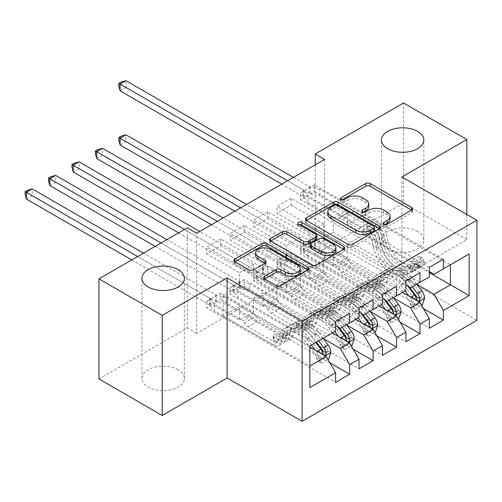 <?xml version="1.0" encoding="UTF-8"?>
<svg xmlns="http://www.w3.org/2000/svg" width="502" height="502" viewBox="0 0 502 502"><rect width="100%" height="100%" fill="white"/><g stroke="black" fill="none" stroke-linecap="round" stroke-linejoin="round"><path stroke-width="0.38" stroke-dasharray="2.51 1.88" d="M384.852 224.557L383.942 225.078A2.278 1.311 0 0 0 383.277 226.007A2.278 1.311 0 0 0 383.942 226.942A2.278 1.311 0 0 0 387.161 226.942L411.602 212.829A3.25 1.876 0 0 0 412.556 211.505A3.25 1.876 0 0 0 411.602 210.175L411.558 210.15M342.075 199.859L341.165 200.38A2.278 1.311 0 0 0 340.5 201.308A2.278 1.311 0 0 0 341.165 202.243A2.278 1.311 0 0 0 344.385 202.243L347.547 200.417L347.547 197.706M363.467 212.208L362.557 212.729A2.278 1.311 0 0 0 361.886 213.657A2.278 1.311 0 0 0 362.557 214.592A2.278 1.311 0 0 0 365.776 214.592L368.939 212.766L368.939 210.056M178.154 369.754A21.209 12.243 0 0 0 155.043 367.1A21.209 12.243 0 0 0 141.947 378.414A21.209 12.243 0 0 0 148.159 387.073A21.209 12.243 0 0 0 171.27 389.728A21.209 12.243 0 0 0 184.366 378.414A21.209 12.243 0 0 0 178.154 369.754M417.62 231.497A21.209 12.243 0 0 0 394.509 228.843A21.209 12.243 0 0 0 381.413 240.157A21.209 12.243 0 0 0 387.626 248.816A21.209 12.243 0 0 0 410.736 251.471A21.209 12.243 0 0 0 423.832 240.157A21.209 12.243 0 0 0 417.62 231.497M373.099 299.813L244.229 225.411L244.229 232.175L230.167 240.295L262.973 259.233L262.973 272.893L253.598 278.309L335.612 325.654M244.229 225.411L230.167 233.53L230.167 240.295M346.738 325.045L277.035 284.797L277.035 298.464L244.229 279.526L244.229 286.291L230.167 294.404L359.043 368.807M244.229 279.526L230.167 287.64L230.167 294.404M419.961 272.762L291.091 198.353L291.091 205.117L277.035 213.237L309.834 232.175L309.834 245.842L300.466 251.251L382.474 298.596M291.091 198.353L277.035 206.473L277.035 213.237M393.599 297.987L323.897 257.746L323.897 271.406L291.091 252.468L291.091 259.233L277.035 267.346L405.905 341.749M291.091 252.468L277.035 260.582L277.035 267.346M324.599 159.398L324.599 259.503L196.665 333.366L196.665 233.254M417.03 284.458L347.328 244.217L347.328 257.877L314.522 238.939L314.522 245.704L300.466 253.824L429.335 328.226M314.522 238.939L300.466 247.059L300.466 253.824M443.391 259.233L314.522 184.83L314.522 191.595L300.466 199.708L333.265 218.646L333.265 232.313L323.897 237.722L405.905 285.067M314.522 184.83L300.466 192.944L300.466 199.708M370.169 311.516L300.466 271.275L300.466 284.935L267.66 265.997L267.66 272.762L253.598 280.875L382.474 355.278M267.66 265.997L253.598 274.111L253.598 280.875M396.53 286.284L267.66 211.882L267.66 218.646L253.598 226.766L286.404 245.704L286.404 259.365L277.035 264.78L359.043 312.125M267.66 211.882L253.598 220.001L253.598 226.766M323.307 338.574L253.598 298.326L253.598 311.993L220.798 293.049L220.798 299.813L206.736 307.933L335.612 382.336M220.798 293.049L206.736 301.169L206.736 307.933M349.668 313.342L220.798 238.939L220.798 245.704L206.736 253.817L239.542 272.762L239.542 286.422L223.139 295.891L309.834 345.947L309.834 365.964L223.139 315.915L239.542 306.446L239.542 320.107L206.736 301.169M220.798 238.939L206.736 247.053L206.736 253.817M262.973 272.893L349.668 322.949L340.293 328.358M359.043 317.534L349.668 322.949M309.834 347.026L239.542 306.446M309.834 387.613L309.834 365.964M286.404 259.365L373.099 309.42L363.73 314.829M382.474 304.011L373.099 309.42M253.598 298.326L262.973 292.917L262.973 306.578L230.167 287.64M332.33 332.958L262.973 292.917M309.834 245.842L396.53 295.891L387.161 301.3M405.905 290.482L396.53 295.891M277.035 284.797L286.404 279.388L286.404 293.049L253.598 274.111M355.761 319.429L286.404 279.388M333.265 232.313L419.961 282.362L410.592 287.778M429.335 276.953L419.961 282.362M300.466 271.275L309.834 265.859L309.834 279.526L277.035 260.582M379.192 305.9L309.834 265.859M347.328 244.217L363.73 234.748L363.73 214.724L347.328 224.193L429.335 271.544M363.73 214.724L450.419 264.78L434.023 274.249M323.897 257.746L333.265 252.33L333.265 265.997L300.466 247.059M402.623 292.377L333.265 252.33M98.957 378.954L187.29 327.957L187.29 227.845M401.92 176.98L401.92 277.091L466.822 239.617L466.822 214.454M466.822 239.617L403.558 203.09L403.558 102.985M196.665 333.366L187.29 327.957M324.599 259.503L315.225 254.094L403.558 203.09M401.92 277.091L476.9 320.376M315.225 164.807L315.225 254.094M223.139 295.891L223.139 315.915M239.542 286.422L326.237 336.478L309.834 345.947M363.73 234.748L429.335 272.624M253.598 311.993L239.542 320.107M277.035 298.464L262.973 306.578M300.466 284.935L286.404 293.049M323.897 271.406L309.834 279.526M347.328 257.877L333.265 265.997M314.522 191.595L347.328 210.533L347.328 224.193M347.328 210.533L333.265 218.646M291.091 205.117L323.897 224.061L323.897 237.722M323.897 224.061L309.834 232.175M267.66 218.646L300.466 237.584L300.466 251.251M300.466 237.584L286.404 245.704M244.229 232.175L277.035 251.113L277.035 264.78M277.035 251.113L262.973 259.233M220.798 245.704L253.598 264.642L253.598 278.309M253.598 264.642L239.542 272.762M335.612 331.063L326.237 336.478M314.522 245.704L423.594 308.674M429.335 267.346L300.466 192.944M291.091 259.233L400.163 322.202M405.905 280.875L277.035 206.473M267.66 272.762L376.732 335.731M382.474 294.404L253.598 220.001M244.229 286.291L353.301 349.26M359.043 307.933L230.167 233.53M220.798 299.813L329.87 362.789M335.612 321.462L206.736 247.053M390.154 219.004A10.41 6.011 0 0 0 387.105 214.756L387.105 212.051M368.939 212.766A10.41 6.011 0 0 1 383.653 212.766L387.105 214.756M368.763 206.655A10.41 6.011 0 0 0 365.72 202.406L365.72 199.702M347.547 200.417A10.41 6.011 0 0 1 362.268 200.417L365.72 202.406M306.421 220.441L306.377 220.466A3.25 1.876 0 0 0 305.429 221.796A3.25 1.876 0 0 0 306.377 223.12L347.779 247.022A3.25 1.876 0 0 0 352.379 247.022L379.518 231.353A3.25 1.876 0 0 0 380.472 230.023A3.25 1.876 0 0 0 379.518 228.699L379.474 228.674M374.436 230.023A2.278 1.311 0 0 0 373.764 229.094L373.764 226.389M327.825 214.291A10.41 6.011 0 0 1 330.874 210.043L334.207 208.117A2.278 1.311 0 0 1 337.426 208.117L373.764 229.094M343.707 249.318L343.751 249.343A3.25 1.876 0 0 1 344.705 250.674A3.25 1.876 0 0 1 343.751 252.004L316.611 267.673L316.611 264.962M270.66 241.085L270.616 241.111A3.25 1.876 0 0 0 269.662 242.441A3.25 1.876 0 0 0 270.616 243.771L312.012 267.673A3.25 1.876 0 0 0 316.611 267.673M316.875 238.325A3.25 1.876 0 0 0 315.921 236.994L298.445 226.904L298.445 224.199M299.355 224.727A2.278 1.311 0 0 0 297.78 225.975A2.278 1.311 0 0 0 298.445 226.904M335.894 250.605A8.703 5.026 0 0 0 333.347 247.053L333.347 244.348M310.487 247.285A3.25 1.876 0 0 1 311.441 245.961L319.147 241.512A3.25 1.876 0 0 1 323.746 241.512L333.347 247.053M264.679 278.93L264.636 278.955A3.25 1.876 0 0 0 263.682 280.285A3.25 1.876 0 0 0 264.636 281.616L276.251 288.317A3.25 1.876 0 0 0 280.85 288.317L307.99 272.649A3.25 1.876 0 0 0 308.943 271.325A3.25 1.876 0 0 0 307.99 269.994L307.946 269.969M300.246 271.325A8.703 5.026 0 0 0 297.699 267.773L297.699 265.062M255.587 255.587A8.703 5.026 0 0 1 260.958 250.944A8.703 5.026 0 0 1 270.44 252.035L297.699 267.773M234.892 261.737L234.854 261.762A3.25 1.876 0 0 0 233.901 263.092A3.25 1.876 0 0 0 234.854 264.416L248.879 272.517A3.25 1.876 0 0 0 253.479 272.517L265.094 265.809A3.25 1.876 0 0 0 266.047 264.485A3.25 1.876 0 0 0 265.094 263.155L265.05 263.13M424.598 298.301L421.554 296.538A4.474 2.585 -120 0 0 420.13 292.798L410.554 280.016A21.04 12.148 -120 0 0 391.874 271.45A21.04 12.148 -120 0 0 388.059 276.784L383.61 279.357L382.279 284.094A12.092 6.984 60 0 1 380.089 287.157A12.092 6.984 60 0 1 374.04 286.56L370.244 284.364A1.989 1.148 0 0 0 367.433 284.364A1.989 1.148 0 0 0 366.849 285.18A1.989 1.148 0 0 0 367.433 285.989L371.229 288.186A12.092 6.984 -120 0 0 377.278 288.782A12.092 6.984 -120 0 0 379.468 285.713L380.798 280.976L376.343 283.548L375.013 288.286A12.092 6.984 60 0 1 372.823 291.355A12.092 6.984 60 0 1 366.774 290.752L308.146 256.905L308.146 250.14L336.735 266.644L348.451 259.879L349.768 262.169A7.197 4.154 -120 0 0 353.37 265.966L378.489 280.474A7.787 4.493 60 0 0 382.386 280.856A7.787 4.493 60 0 0 383.798 278.886L385.128 274.148A25.351 14.633 -120 0 1 389.715 267.717L385.266 270.289A25.351 14.633 -120 0 0 380.673 276.715L385.128 274.148M405.108 290.94L400.508 284.803A25.351 14.633 -120 0 0 378 274.481A25.351 14.633 -120 0 0 373.413 280.907L377.862 278.34L376.531 283.078A7.787 4.493 60 0 1 375.119 285.054A7.787 4.493 60 0 1 371.229 284.665L367.433 282.475A1.989 1.148 180 0 1 366.849 281.66A1.989 1.148 180 0 1 367.433 280.85A1.989 1.148 180 0 1 370.244 280.85L374.04 283.04A7.787 4.493 -120 0 0 377.931 283.429A7.787 4.493 -120 0 0 379.343 281.453L380.673 276.715M388.059 276.784L386.728 281.522A12.092 6.984 60 0 1 384.538 284.59A12.092 6.984 60 0 1 378.489 283.988L319.862 250.14L310.249 247.775A3.313 1.914 180 0 1 309.201 247.367L125.971 141.583L125.971 134.818M348.451 259.879L319.862 243.376L319.862 250.14M416.823 284.176L412.224 278.039A25.351 14.633 -120 0 0 389.715 267.717M409.839 303.302L412.882 305.065L415.229 309.125L412.186 307.362L409.839 303.302A4.474 2.585 -120 0 0 408.415 299.562L403.338 292.785M412.882 305.065A8.779 5.07 -120 0 0 410.084 297.586L408.892 295.992M373.413 280.907L372.082 285.651A7.787 4.493 60 0 1 370.671 287.621A7.787 4.493 60 0 1 366.774 287.238L341.655 272.73A7.197 4.154 60 0 1 338.053 268.934L336.735 266.644M402.905 292.214L398.839 286.78A21.04 12.148 -120 0 0 380.158 278.215A21.04 12.148 -120 0 0 376.343 283.548M415.229 309.125L421.699 305.392M412.186 307.362L419.214 303.308L422.257 305.065M421.554 296.538L419.214 303.308M412.368 286.749L407.775 280.612A25.351 14.633 -120 0 0 385.266 270.289M383.61 279.357A21.04 12.148 60 0 1 387.418 274.017A21.04 12.148 60 0 1 406.099 282.588L409.525 287.163M234.854 211.21L303.346 250.749A3.313 1.914 180 0 1 304.049 251.351L308.146 256.905M120.116 144.965L125.971 141.583L121.17 138.809L118.823 140.158M377.862 278.34A25.351 14.633 60 0 1 382.455 271.915A25.351 14.633 60 0 1 404.963 282.237L407.982 286.272M416.491 296.726L414.577 299.543L413.679 298.351A4.474 2.585 -120 0 0 412.864 296.989L403.288 284.214A21.04 12.148 -120 0 0 384.607 275.642A21.04 12.148 -120 0 0 380.798 280.976M417.225 300.805L418.31 301.432M319.862 243.376L310.249 241.01A3.313 1.914 180 0 1 309.201 240.602L246.57 204.446M240.715 207.828L303.346 243.985A3.313 1.914 180 0 1 304.049 244.587L308.146 250.14M121.17 136.098L121.17 138.809M422.257 257.984L419.214 256.227L421.554 260.287L424.598 262.044L422.257 257.984L415.229 262.044L412.882 268.808L409.839 267.051A4.474 2.585 60 0 1 408.91 268.965A4.474 2.585 60 0 1 408.415 269.147L398.839 270.873A21.04 12.148 60 0 1 376.343 248.132L380.798 245.56L379.468 239.285A12.092 6.984 -120 0 0 371.229 227.306L367.433 225.116A1.989 1.148 180 0 1 366.849 224.3A1.989 1.148 180 0 1 367.433 223.49A1.989 1.148 180 0 1 370.244 223.49L374.04 225.687A12.092 6.984 60 0 1 382.279 237.666L383.61 243.934L388.059 241.368L386.728 235.093A12.092 6.984 -120 0 0 378.489 223.114L319.862 189.267L319.862 196.031L348.451 212.534L338.053 218.533A7.197 4.154 60 0 1 341.655 218.891L366.774 233.392A7.787 4.493 -120 0 1 372.082 241.111L373.413 247.379A25.351 14.633 60 0 0 400.508 274.776L410.084 273.05A8.779 5.07 60 0 0 411.069 272.693L415.518 270.126A8.779 5.07 60 0 1 414.533 270.478L404.963 272.203A25.351 14.633 60 0 1 377.862 244.813L373.413 247.379M424.598 262.044A8.779 5.07 60 0 1 422.784 265.928A8.779 5.07 60 0 1 421.799 266.286L412.224 268.012A25.351 14.633 60 0 1 385.128 240.615L380.673 243.188L379.343 236.913A7.787 4.493 -120 0 0 374.04 229.201L370.244 227.011A1.989 1.148 -0 0 0 367.433 227.011A1.989 1.148 -0 0 0 366.849 227.82A1.989 1.148 -0 0 0 367.433 228.63L371.229 230.826A7.787 4.493 60 0 1 376.531 238.538L377.862 244.813M412.882 268.808A8.779 5.07 60 0 1 411.069 272.693M376.343 248.132L375.013 241.857A12.092 6.984 -120 0 0 366.774 229.878L308.146 196.031L304.049 190.478A3.313 1.914 -0 0 0 303.346 189.875L287.577 180.77M336.735 219.299L308.146 202.795L308.146 196.031M421.554 260.287A4.474 2.585 60 0 1 420.632 262.201A4.474 2.585 60 0 1 420.13 262.383L410.554 264.108A21.04 12.148 60 0 1 388.059 241.368M385.128 240.615L383.798 234.346A7.787 4.493 -120 0 0 378.489 226.628L353.37 212.126A7.197 4.154 -120 0 0 349.768 211.769L348.451 212.534M419.214 256.227L412.186 260.287L415.229 262.044M409.839 267.051L412.186 260.287M380.798 245.56A21.04 12.148 -120 0 0 403.288 268.3L412.864 266.575A4.474 2.585 -120 0 0 413.366 266.393A4.474 2.585 -120 0 0 413.679 266.154C415.43 264.033 416.365 263.494 416.491 264.529A4.474 2.585 60 0 1 416.177 264.767A4.474 2.585 60 0 1 415.675 264.949L406.099 266.675A21.04 12.148 60 0 1 383.61 243.934M293.432 177.388L309.201 186.493A3.313 1.914 -0 0 0 310.249 186.901L319.862 189.267M380.673 243.188A25.351 14.633 -120 0 0 407.775 270.584L417.344 268.859A8.779 5.07 -120 0 0 418.329 268.501A8.779 5.07 -120 0 0 419.86 266.48L419.672 265.696L418.58 265.916L417.049 268.099A8.779 5.07 60 0 1 415.518 270.126M419.678 265.696L416.566 263.901L416.491 264.529L419.86 266.48M349.768 211.769L338.053 218.533L349.768 211.769M308.146 202.795L304.049 197.242A3.313 1.914 -0 0 0 303.346 196.64L281.716 184.152M120.116 90.849L125.971 87.467L309.201 193.257A3.313 1.914 -0 0 0 310.249 193.665L319.862 196.031M121.17 81.989L121.17 84.694L118.823 86.049M121.17 84.694L125.971 87.467L125.971 80.703M401.167 311.83L398.124 310.067A4.474 2.585 -120 0 0 396.699 306.327L387.124 293.544A21.04 12.148 -120 0 0 368.443 284.979A21.04 12.148 -120 0 0 364.628 290.313L360.179 292.879L358.848 297.623A12.092 6.984 60 0 1 356.658 300.685A12.092 6.984 60 0 1 350.609 300.089L346.813 297.893A1.989 1.148 0 0 0 343.995 297.893A1.989 1.148 0 0 0 343.418 298.709A1.989 1.148 0 0 0 343.995 299.518L347.798 301.708A12.092 6.984 -120 0 0 353.847 302.311A12.092 6.984 -120 0 0 356.037 299.242L357.368 294.505L352.912 297.077L351.582 301.815A12.092 6.984 60 0 1 349.392 304.883A12.092 6.984 60 0 1 343.343 304.281L284.716 270.434L284.716 263.669L313.304 280.172L325.02 273.408L326.338 275.698A7.197 4.154 -120 0 0 329.939 279.495L355.058 294.003A7.787 4.493 60 0 0 358.955 294.385A7.787 4.493 60 0 0 360.367 292.409L361.691 287.671A25.351 14.633 -120 0 1 366.284 281.245L361.835 283.818A25.351 14.633 -120 0 0 357.242 290.244L361.691 287.671M381.677 304.469L377.077 298.332A25.351 14.633 -120 0 0 354.569 288.01A25.351 14.633 -120 0 0 349.976 294.436L354.431 291.869L353.101 296.607A7.787 4.493 60 0 1 351.689 298.577A7.787 4.493 60 0 1 347.798 298.194L343.995 295.998A1.989 1.148 180 0 1 343.418 295.189A1.989 1.148 180 0 1 343.995 294.379A1.989 1.148 180 0 1 346.813 294.379L350.609 296.569A7.787 4.493 -120 0 0 354.5 296.958A7.787 4.493 -120 0 0 355.912 294.981L357.242 290.244M364.628 290.313L363.297 295.05A12.092 6.984 60 0 1 361.107 298.119A12.092 6.984 60 0 1 355.058 297.517L296.431 263.669L286.818 261.304A3.313 1.914 180 0 1 285.77 260.896L102.54 155.105L102.54 148.341M325.02 273.408L296.431 256.905L296.431 263.669M393.392 297.705L388.793 291.568A25.351 14.633 -120 0 0 366.284 281.245M386.408 316.831L389.452 318.594L391.798 322.648L388.749 320.891L386.408 316.831A4.474 2.585 -120 0 0 384.984 313.091L379.907 306.314M389.452 318.594A8.779 5.07 -120 0 0 386.653 311.114L385.461 309.521M349.976 294.436L348.652 299.173A7.787 4.493 60 0 1 347.24 301.15A7.787 4.493 60 0 1 343.343 300.767L318.224 286.259A7.197 4.154 60 0 1 314.622 282.463L313.304 280.172M379.474 305.737L375.408 300.309A21.04 12.148 -120 0 0 356.727 291.737A21.04 12.148 -120 0 0 352.912 297.077M391.798 322.648L398.268 318.914M388.749 320.891L395.783 316.831L398.826 318.594M398.124 310.067L395.783 316.831M388.937 300.278L384.344 294.141A25.351 14.633 -120 0 0 361.835 283.818M360.179 292.879A21.04 12.148 60 0 1 363.988 287.546A21.04 12.148 60 0 1 382.668 296.117L386.094 300.692M211.424 224.733L279.915 264.278A3.313 1.914 180 0 1 280.618 264.88L284.716 270.434M96.685 158.488L102.54 155.105L97.739 152.332L95.393 153.687M354.431 291.869A25.351 14.633 60 0 1 359.024 285.437A25.351 14.633 60 0 1 381.533 295.766L384.551 299.801M393.06 310.255L391.146 313.072L390.249 311.88A4.474 2.585 -120 0 0 389.433 310.518L379.857 297.742A21.04 12.148 -120 0 0 361.176 289.171A21.04 12.148 -120 0 0 357.368 294.505M393.794 314.334L394.873 314.961M296.431 256.905L286.818 254.539A3.313 1.914 180 0 1 285.77 254.131L223.139 217.968M217.284 221.351L279.915 257.513A3.313 1.914 180 0 1 280.618 258.116L284.716 263.669M97.739 149.627L97.739 152.332M377.736 325.352L374.693 323.595A4.474 2.585 -120 0 0 373.262 319.856L363.693 307.073A21.04 12.148 -120 0 0 345.006 298.502A21.04 12.148 -120 0 0 341.197 303.842L336.748 306.408L335.418 311.146A12.092 6.984 60 0 1 333.228 314.214A12.092 6.984 60 0 1 327.178 313.618L323.376 311.422A1.989 1.148 0 0 0 320.565 311.422A1.989 1.148 0 0 0 319.987 312.231A1.989 1.148 0 0 0 320.565 313.047L324.367 315.237A12.092 6.984 -120 0 0 330.416 315.84A12.092 6.984 -120 0 0 332.606 312.771L333.93 308.033L329.481 310.606L328.151 315.344A12.092 6.984 60 0 1 325.961 318.406A12.092 6.984 60 0 1 319.912 317.81L261.285 283.963L261.285 277.198L289.874 293.701L301.589 286.937L302.907 289.227A7.197 4.154 -120 0 0 306.509 293.024L331.627 307.525A7.787 4.493 60 0 0 335.524 307.914A7.787 4.493 60 0 0 336.936 305.938L338.26 301.2A25.351 14.633 -120 0 1 342.853 294.774L338.404 297.341A25.351 14.633 -120 0 0 333.811 303.773L338.26 301.2M358.24 317.998L353.646 311.861A25.351 14.633 -120 0 0 331.138 301.539A25.351 14.633 -120 0 0 326.545 307.964L331 305.392L329.67 310.136A7.787 4.493 60 0 1 328.258 312.106A7.787 4.493 60 0 1 324.367 311.723L320.565 309.527A1.989 1.148 180 0 1 319.987 308.717A1.989 1.148 180 0 1 320.565 307.908A1.989 1.148 180 0 1 323.376 307.908L327.178 310.098A7.787 4.493 -120 0 0 331.069 310.487A7.787 4.493 -120 0 0 332.481 308.51L333.811 303.773M341.197 303.842L339.867 308.579A12.092 6.984 60 0 1 337.677 311.642A12.092 6.984 60 0 1 331.627 311.045L273 277.198L263.387 274.832A3.313 1.914 180 0 1 262.339 274.425L79.109 168.634L79.109 161.87M301.589 286.937L273 270.434L273 277.198M369.961 311.234L365.362 305.097A25.351 14.633 -120 0 0 342.853 294.774M362.977 330.36L366.021 332.117L368.368 336.177L365.318 334.42L362.977 330.36A4.474 2.585 -120 0 0 361.547 326.62L356.476 319.843M366.021 332.117A8.779 5.07 -120 0 0 363.222 324.643L362.024 323.05M326.545 307.964L325.221 312.702A7.787 4.493 60 0 1 323.809 314.679A7.787 4.493 60 0 1 319.912 314.29L294.793 299.788A7.197 4.154 60 0 1 291.191 295.985L289.874 293.701M356.043 319.266L351.977 313.838A21.04 12.148 -120 0 0 333.29 305.266A21.04 12.148 -120 0 0 329.481 310.606M368.368 336.177L374.831 332.443M365.318 334.42L372.352 330.36L375.396 332.117M374.693 323.595L372.352 330.36M365.506 313.806L360.913 307.67A25.351 14.633 -120 0 0 338.404 297.341M336.748 306.408A21.04 12.148 60 0 1 340.557 301.075A21.04 12.148 60 0 1 359.237 309.646L362.664 314.221M178.618 232.853L256.484 277.807A3.313 1.914 180 0 1 257.187 278.409L261.285 283.963M73.248 172.017L79.109 168.634L74.309 165.861L71.962 167.216M331 305.392A25.351 14.633 60 0 1 335.593 298.966A25.351 14.633 60 0 1 358.095 309.288L361.12 313.323M369.629 323.784L367.715 326.601L366.811 325.409A4.474 2.585 -120 0 0 366.002 324.047L356.426 311.265A21.04 12.148 -120 0 0 337.746 302.7A21.04 12.148 -120 0 0 333.93 308.033M370.363 327.862L371.442 328.484M273 270.434L263.387 268.068A3.313 1.914 180 0 1 262.339 267.66L199.708 231.497M184.479 229.47L256.484 271.042A3.313 1.914 180 0 1 257.187 271.645L261.285 277.198M74.309 163.156L74.309 165.861M354.305 338.881L351.262 337.124A4.474 2.585 -120 0 0 349.831 333.384L340.262 320.602A21.04 12.148 -120 0 0 321.575 312.031A21.04 12.148 -120 0 0 317.766 317.364L313.317 319.937L311.987 324.675A12.092 6.984 60 0 1 309.797 327.743A12.092 6.984 60 0 1 303.748 327.141L299.945 324.951A1.989 1.148 0 0 0 297.134 324.951A1.989 1.148 0 0 0 296.556 325.76A1.989 1.148 0 0 0 297.134 326.576L300.936 328.766A12.092 6.984 -120 0 0 306.979 329.368A12.092 6.984 -120 0 0 309.176 326.3L310.5 321.562L306.051 324.129L304.72 328.873A12.092 6.984 60 0 1 302.53 331.935A12.092 6.984 60 0 1 296.481 331.339L237.854 297.491L237.854 290.727L266.443 307.23L278.158 300.466L279.476 302.75A7.197 4.154 -120 0 0 283.078 306.553L308.197 321.054A7.787 4.493 60 0 0 312.093 321.443A7.787 4.493 60 0 0 313.505 319.467L314.829 314.729A25.351 14.633 -120 0 1 319.423 308.303L314.974 310.87A25.351 14.633 -120 0 0 310.38 317.302L314.829 314.729M334.809 331.527L330.216 325.39A25.351 14.633 -120 0 0 307.707 315.068A25.351 14.633 -120 0 0 303.114 321.493L307.569 318.921L306.239 323.658A7.787 4.493 60 0 1 304.827 325.635A7.787 4.493 60 0 1 300.936 325.252L297.134 323.056A1.989 1.148 180 0 1 296.556 322.246A1.989 1.148 180 0 1 297.134 321.431A1.989 1.148 180 0 1 299.945 321.431L303.748 323.627A7.787 4.493 -120 0 0 307.638 324.01A7.787 4.493 -120 0 0 309.05 322.039L310.38 317.302M317.766 317.364L316.436 322.108A12.092 6.984 60 0 1 314.246 325.171A12.092 6.984 60 0 1 308.197 324.574L249.569 290.727L239.956 288.361A3.313 1.914 180 0 1 238.908 287.953L55.678 182.163L55.678 175.399M278.158 300.466L249.569 283.963L249.569 290.727M346.524 324.763L341.931 318.626A25.351 14.633 -120 0 0 319.423 308.303M339.547 343.889L342.59 345.646L344.937 349.706L341.887 347.949L339.547 343.889A4.474 2.585 -120 0 0 338.116 340.149L333.039 333.372M342.59 345.646A8.779 5.07 -120 0 0 339.791 338.172L338.593 336.578M303.114 321.493L301.79 326.231A7.787 4.493 60 0 1 300.378 328.208A7.787 4.493 60 0 1 296.481 327.819L271.362 313.317A7.197 4.154 60 0 1 267.761 309.514L266.443 307.23M332.613 332.795L328.546 327.367A21.04 12.148 -120 0 0 309.859 318.795A21.04 12.148 -120 0 0 306.051 324.129M344.937 349.706L351.4 345.972M341.887 347.949L348.921 343.889L351.965 345.646M351.262 337.124L348.921 343.889M342.075 327.329L337.482 321.198A25.351 14.633 -120 0 0 314.974 310.87M313.317 319.937A21.04 12.148 60 0 1 317.126 314.603A21.04 12.148 60 0 1 335.807 323.175L339.233 327.743M155.187 246.382L233.053 291.336A3.313 1.914 180 0 1 233.756 291.938L237.854 297.491M49.817 185.545L55.678 182.163L50.871 179.39L48.531 180.745M307.569 318.921A25.351 14.633 60 0 1 312.162 312.495A25.351 14.633 60 0 1 334.665 322.817L337.689 326.852M346.192 337.313L344.284 340.13L343.381 338.932A4.474 2.585 -120 0 0 342.571 337.576L332.995 324.794A21.04 12.148 -120 0 0 314.315 316.229A21.04 12.148 -120 0 0 310.5 321.562M346.932 341.391L348.012 342.013M249.569 283.963L239.956 281.597A3.313 1.914 180 0 1 238.908 281.189L166.902 239.617M161.048 242.999L233.053 284.571A3.313 1.914 180 0 1 233.756 285.174L237.854 290.727M50.871 176.685L50.871 179.39M330.874 352.41L327.831 350.653A4.474 2.585 -120 0 0 326.4 346.907L316.831 334.131A21.04 12.148 -120 0 0 298.144 325.56A21.04 12.148 -120 0 0 294.335 330.893L289.88 333.466L288.556 338.204A12.092 6.984 60 0 1 286.366 341.272A12.092 6.984 60 0 1 280.317 340.67L276.514 338.48A1.989 1.148 0 0 0 273.703 338.48A1.989 1.148 0 0 0 273.119 339.289A1.989 1.148 0 0 0 273.703 340.099L277.506 342.295A12.092 6.984 -120 0 0 283.548 342.891A12.092 6.984 -120 0 0 285.745 339.829L287.069 335.091L282.62 337.658L281.289 342.395A12.092 6.984 60 0 1 279.099 345.464A12.092 6.984 60 0 1 273.05 344.868L214.423 311.014L214.423 304.25L243.012 320.759L254.727 313.995L256.045 316.279A7.197 4.154 -120 0 0 259.647 320.081L284.766 334.583A7.787 4.493 60 0 0 288.663 334.972A7.787 4.493 60 0 0 290.074 332.995L291.398 328.258A25.351 14.633 -120 0 1 295.992 321.832L291.543 324.399A25.351 14.633 -120 0 0 286.949 330.824L291.398 328.258M311.378 345.056L306.785 338.919A25.351 14.633 -120 0 0 284.276 328.59A25.351 14.633 -120 0 0 279.683 335.022L284.138 332.449L282.808 337.187A7.787 4.493 60 0 1 281.396 339.164A7.787 4.493 60 0 1 277.506 338.775L273.703 336.585A1.989 1.148 180 0 1 273.119 335.775A1.989 1.148 180 0 1 273.703 334.959A1.989 1.148 180 0 1 276.514 334.959L280.317 337.156A7.787 4.493 -120 0 0 284.207 337.539A7.787 4.493 -120 0 0 285.619 335.568L286.949 330.824M294.335 330.893L293.005 335.631A12.092 6.984 60 0 1 290.815 338.699A12.092 6.984 60 0 1 284.766 338.103L226.138 304.25L216.525 301.884A3.313 1.914 180 0 1 215.477 301.482L32.247 195.692L32.247 188.928M254.727 313.995L226.138 297.491L226.138 304.25M323.093 338.292L318.5 332.155A25.351 14.633 -120 0 0 295.992 321.832M316.116 357.418L319.159 359.175L321.506 363.235L318.456 361.478L316.116 357.418A4.474 2.585 -120 0 0 314.685 353.672L305.116 340.896A21.04 12.148 -120 0 0 286.429 332.324A21.04 12.148 -120 0 0 282.62 337.658M319.159 359.175A8.779 5.07 -120 0 0 316.36 351.695L315.162 350.101M279.683 335.022L278.359 339.76A7.787 4.493 60 0 1 276.947 341.736A7.787 4.493 60 0 1 273.05 341.347L247.932 326.846A7.197 4.154 60 0 1 244.33 323.043L243.012 320.759M321.506 363.235L327.969 359.501M318.456 361.478L325.491 357.418L328.534 359.175M327.831 350.653L325.491 357.418M318.644 340.858L314.045 334.721A25.351 14.633 -120 0 0 291.543 324.399M289.88 333.466A21.04 12.148 60 0 1 293.695 328.132A21.04 12.148 60 0 1 312.376 336.698L316.442 342.132M131.756 259.91L209.623 304.865A3.313 1.914 180 0 1 210.325 305.467L214.423 311.014M26.386 199.074L32.247 195.692L27.441 192.919L25.1 194.274M284.138 332.449A25.351 14.633 60 0 1 288.732 326.024A25.351 14.633 60 0 1 311.234 336.346L315.833 342.483M322.761 350.842L320.853 353.653L319.95 352.46A4.474 2.585 -120 0 0 319.14 351.105L309.565 338.323A21.04 12.148 -120 0 0 290.884 329.751A21.04 12.148 -120 0 0 287.069 335.091M323.501 354.92L324.581 355.541M226.138 297.491L216.525 295.126A3.313 1.914 180 0 1 215.477 294.718L143.472 253.146M137.617 256.528L209.623 298.1A3.313 1.914 180 0 1 210.325 298.703L214.423 304.25M27.441 190.214L27.441 192.919M387.161 226.942L387.161 224.231M344.385 202.243L344.385 199.532M365.776 214.592L365.776 211.882M383.653 212.766L383.653 210.056M362.557 212.729L362.557 211.882M362.268 200.417L362.268 197.706M341.165 200.38L341.165 199.532M411.602 210.175L411.602 212.829M383.942 225.078L383.942 224.231M347.779 247.022L347.779 244.317M306.377 223.12L306.377 220.466M379.518 228.699L379.518 231.353M352.379 247.022L352.379 244.317M337.426 208.117L337.426 205.412M334.207 208.117L334.207 205.412M330.874 210.043L330.874 207.339M343.751 252.004L343.751 249.343M312.012 267.673L312.012 264.962M270.616 243.771L270.616 241.111M315.921 236.994L315.921 234.29M323.746 241.512L323.746 238.808M319.147 241.512L319.147 238.808M311.441 245.961L311.441 243.257M264.636 278.955L264.636 281.616M270.44 252.035L270.44 249.331M265.094 263.155L265.094 265.809M253.479 272.517L253.479 269.812M248.879 272.517L248.879 269.812M234.854 264.416L234.854 261.762M307.99 269.994L307.99 272.649M280.85 288.317L280.85 285.613M276.251 288.317L276.251 285.613M370.244 280.85L370.244 284.364M412.945 305.166L418.863 301.752M421.498 296.713L409.896 303.409M407.775 280.612L412.224 278.039M410.554 280.016L406.099 282.588M374.04 283.04L378.489 280.474M341.655 272.73L353.37 265.966M366.774 287.238L371.229 284.665M378.489 283.988L374.04 286.56M371.229 288.186L366.774 290.752M379.343 281.453L383.798 278.886M372.082 285.651L376.531 283.078M386.728 281.522L382.279 284.094M379.468 285.713L375.013 288.286M400.508 284.803L404.963 282.237M403.288 284.214L398.839 286.78M420.13 292.798L415.675 295.371M410.084 297.586L410.868 297.134M412.864 296.989L408.415 299.562M338.053 268.934L349.768 262.169M310.249 247.775L310.249 241.01M309.201 247.367L309.201 240.602M303.346 250.749L303.346 243.985M304.049 251.351L304.049 244.587M413.679 298.351L417.049 300.296M367.433 282.475L367.433 285.989M367.433 228.63L367.433 225.116M424.541 261.944L412.945 268.639M409.896 266.882L421.498 260.187M404.963 272.203L400.508 274.776M398.839 270.873L403.288 268.3M371.229 230.826L366.774 233.392M353.37 212.126L341.655 218.891M378.489 226.628L374.04 229.201M366.774 229.878L371.229 227.306M374.04 225.687L378.489 223.114M376.531 238.538L372.082 241.111M383.798 234.346L379.343 236.913M375.013 241.857L379.468 239.285M382.279 237.666L386.728 235.093M412.224 268.012L407.775 270.584M406.099 266.675L410.554 264.108M414.533 270.478L410.084 273.05M408.415 269.147L412.864 266.575M421.799 266.286L417.344 268.859M415.675 264.949L420.13 262.383M304.049 190.478L304.049 197.242M303.346 189.875L303.346 196.64M309.201 186.493L309.201 193.257M310.249 186.901L310.249 193.665M413.679 266.154L417.049 268.099M370.244 227.011L370.244 223.49M346.813 294.379L346.813 297.893M389.514 318.695L395.432 315.275M398.067 310.236L386.465 316.938M384.344 294.141L388.793 291.568M387.124 293.544L382.668 296.117M350.609 296.569L355.058 294.003M318.224 286.259L329.939 279.495M343.343 300.767L347.798 298.194M355.058 297.517L350.609 300.089M347.798 301.708L343.343 304.281M355.912 294.981L360.367 292.409M348.652 299.173L353.101 296.607M363.297 295.05L358.848 297.623M356.037 299.242L351.582 301.815M377.077 298.332L381.533 295.766M379.857 297.742L375.408 300.309M396.699 306.327L392.244 308.899M386.653 311.114L387.437 310.663M389.433 310.518L384.984 313.091M314.622 282.463L326.338 275.698M286.818 261.304L286.818 254.539M285.77 260.896L285.77 254.131M279.915 264.278L279.915 257.513M280.618 264.88L280.618 258.116M390.249 311.88L393.618 313.825M343.995 295.998L343.995 299.518M323.376 307.908L323.376 311.422M366.083 332.224L372.001 328.804M374.636 323.765L363.034 330.46M360.913 307.67L365.362 305.097M363.693 307.073L359.237 309.646M327.178 310.098L331.627 307.525M294.793 299.788L306.509 293.024M319.912 314.29L324.367 311.723M331.627 311.045L327.178 313.618M324.367 315.237L319.912 317.81M332.481 308.51L336.936 305.938M325.221 312.702L329.67 310.136M339.867 308.579L335.418 311.146M332.606 312.771L328.151 315.344M353.646 311.861L358.095 309.288M356.426 311.265L351.977 313.838M373.262 319.856L368.813 322.422M363.222 324.643L364.006 324.192M366.002 324.047L361.547 326.62M291.191 295.985L302.907 289.227M263.387 274.832L263.387 268.068M262.339 274.425L262.339 267.66M256.484 277.807L256.484 271.042M257.187 278.409L257.187 271.645M366.811 325.409L370.187 327.354M320.565 309.527L320.565 313.047M299.945 321.431L299.945 324.951M342.653 345.746L348.57 342.333M351.205 337.294L339.603 343.989M337.482 321.198L341.931 318.626M340.262 320.602L335.807 323.175M303.748 323.627L308.197 321.054M271.362 313.317L283.078 306.553M296.481 327.819L300.936 325.252M308.197 324.574L303.748 327.141M300.936 328.766L296.481 331.339M309.05 322.039L313.505 319.467M301.79 326.231L306.239 323.658M316.436 322.108L311.987 324.675M309.176 326.3L304.72 328.873M330.216 325.39L334.665 322.817M332.995 324.794L328.546 327.367M349.831 333.384L345.382 335.951M339.791 338.172L340.576 337.721M342.571 337.576L338.116 340.149M267.761 309.514L279.476 302.75M239.956 288.361L239.956 281.597M238.908 287.953L238.908 281.189M233.053 291.336L233.053 284.571M233.756 291.938L233.756 285.174M343.381 338.932L346.756 340.883M297.134 323.056L297.134 326.576M276.514 334.959L276.514 338.48M319.222 359.275L325.139 355.862M327.775 350.823L316.172 357.518M314.045 334.721L318.5 332.155M316.831 334.131L312.376 336.698M280.317 337.156L284.766 334.583M247.932 326.846L259.647 320.081M273.05 341.347L277.506 338.775M284.766 338.103L280.317 340.67M277.506 342.295L273.05 344.868M285.619 335.568L290.074 332.995M278.359 339.76L282.808 337.187M293.005 335.631L288.556 338.204M285.745 339.829L281.289 342.395M306.785 338.919L311.234 336.346M309.565 338.323L305.116 340.896M326.4 346.907L321.951 349.48M316.36 351.695L317.138 351.243M319.14 351.105L314.685 353.672M244.33 323.043L256.045 316.279M216.525 301.884L216.525 295.126M215.477 301.482L215.477 294.718M209.623 304.865L209.623 298.1M210.325 305.467L210.325 298.703M319.95 352.46L323.326 354.412M273.703 336.585L273.703 340.099M141.947 378.414L141.947 278.303M381.413 240.157L381.413 140.052M423.832 240.157L423.832 140.052M184.366 378.414L184.366 278.303M361.886 213.657L361.886 210.953M340.5 201.308L340.5 198.604M412.556 211.505L412.556 208.794M383.277 226.007L383.277 223.302M305.429 221.796L305.429 219.085M380.472 230.023L380.472 227.318M269.662 242.441L269.662 239.736M297.78 225.975L297.78 223.271M344.705 250.674L344.705 247.969M266.047 264.485L266.047 261.78M233.901 263.092L233.901 260.381M308.943 271.325L308.943 268.614M263.682 280.285L263.682 277.581M391.874 271.45L387.418 274.017M377.931 283.429L382.386 280.856M370.671 287.621L375.119 285.054M380.089 287.157L384.538 284.59M372.823 291.355L377.278 288.782M382.455 271.915L378 274.481M384.607 275.642L380.158 278.215M414.577 299.543L417.689 301.338M366.849 281.66L366.849 285.18M366.849 227.82L366.849 224.3M418.329 268.501L422.784 265.928M408.91 268.965L413.366 266.393M416.177 264.767L420.632 262.201M368.443 284.979L363.988 287.546M354.5 296.958L358.955 294.385M347.24 301.15L351.689 298.577M356.658 300.685L361.107 298.119M349.392 304.883L353.847 302.311M359.024 285.437L354.569 288.01M361.176 289.171L356.727 291.737M391.146 313.072L394.258 314.867M343.418 295.189L343.418 298.709M345.006 298.502L340.557 301.075M331.069 310.487L335.524 307.914M323.809 314.679L328.258 312.106M333.228 314.214L337.677 311.642M325.961 318.406L330.416 315.84M335.593 298.966L331.138 301.539M337.746 302.7L333.29 305.266M367.715 326.601L370.827 328.396M319.987 308.717L319.987 312.231M321.575 312.031L317.126 314.603M307.638 324.01L312.093 321.443M300.378 328.208L304.827 325.635M309.797 327.743L314.246 325.171M302.53 331.935L306.979 329.368M312.162 312.495L307.707 315.068M314.315 316.229L309.859 318.795M344.284 340.13L347.397 341.925M296.556 322.246L296.556 325.76M298.144 325.56L293.695 328.132M284.207 337.539L288.663 334.972M276.947 341.736L281.396 339.164M286.366 341.272L290.815 338.699M279.099 345.464L283.548 342.891M288.732 326.024L284.276 328.59M290.884 329.751L286.429 332.324M320.853 353.653L323.959 355.447M273.119 335.775L273.119 339.289"/><path stroke-width="0.75" d="M383.942 224.231A2.278 1.311 0 0 0 387.161 224.231L411.602 210.125A3.25 1.876 0 0 0 412.556 208.794A3.25 1.876 0 0 0 411.602 207.47L370.2 183.569A3.25 1.876 0 0 0 365.6 183.569L341.165 197.675A2.278 1.311 0 0 0 340.5 198.604A2.278 1.311 0 0 0 341.165 199.532A2.278 1.311 0 0 0 344.385 199.532L347.547 197.706A10.41 6.011 0 0 1 362.268 197.706L365.72 199.702A10.41 6.011 0 0 1 368.763 203.95A10.41 6.011 0 0 1 365.72 208.198L362.557 210.024A2.278 1.311 0 0 0 361.886 210.953A2.278 1.311 0 0 0 362.557 211.882A2.278 1.311 0 0 0 365.776 211.882L368.939 210.056A10.41 6.011 0 0 1 383.653 210.056L387.105 212.051A10.41 6.011 0 0 1 390.154 216.299A10.41 6.011 0 0 1 387.105 220.547L383.942 222.373A2.278 1.311 0 0 0 383.277 223.302A2.278 1.311 0 0 0 383.942 224.231L383.942 222.373M178.154 269.649A21.209 12.243 0 0 0 155.043 266.995A21.209 12.243 0 0 0 141.947 278.303A21.209 12.243 0 0 0 148.159 286.962A21.209 12.243 0 0 0 171.27 289.616A21.209 12.243 0 0 0 184.366 278.303A21.209 12.243 0 0 0 178.154 269.649M417.62 131.392A21.209 12.243 0 0 0 394.509 128.738A21.209 12.243 0 0 0 381.413 140.052A21.209 12.243 0 0 0 387.626 148.711A21.209 12.243 0 0 0 410.736 151.359A21.209 12.243 0 0 0 423.832 140.052A21.209 12.243 0 0 0 417.62 131.392M264.636 276.251A3.25 1.876 0 0 0 263.682 277.581A3.25 1.876 0 0 0 264.636 278.905L276.251 285.613A3.25 1.876 0 0 0 280.85 285.613L307.99 269.944A3.25 1.876 0 0 0 308.943 268.614A3.25 1.876 0 0 0 307.99 267.29L266.593 243.388A3.25 1.876 0 0 0 261.988 243.388L234.854 259.057A3.25 1.876 0 0 0 233.901 260.381A3.25 1.876 0 0 0 234.854 261.711L248.879 269.812A3.25 1.876 0 0 0 253.479 269.812L265.094 263.104A3.25 1.876 0 0 0 266.047 261.78A3.25 1.876 0 0 0 265.094 260.45L258.141 256.434A8.703 5.026 0 0 1 255.587 252.882A8.703 5.026 0 0 1 260.958 248.239A8.703 5.026 0 0 1 270.44 249.331L297.699 265.062A8.703 5.026 0 0 1 300.246 268.614A8.703 5.026 0 0 1 294.875 273.257A8.703 5.026 0 0 1 285.393 272.166L280.85 269.549A3.25 1.876 0 0 0 276.251 269.549L264.636 276.251L264.636 278.905M162.221 315.369L162.221 415.48L227.124 378.006L227.124 277.901L162.221 315.369L98.957 278.848L187.29 227.845L196.665 233.254L324.599 159.398L315.225 153.982L315.225 164.807M227.124 277.901L302.104 321.186L476.9 220.271L476.9 320.376L302.104 421.297L302.104 321.186M466.822 214.454L466.822 139.512L401.92 176.98L476.9 220.271M466.822 139.512L403.558 102.985L315.225 153.982M347.779 244.317A3.25 1.876 0 0 0 352.379 244.317L379.518 228.648A3.25 1.876 0 0 0 380.472 227.318A3.25 1.876 0 0 0 379.518 225.994L338.116 202.093A3.25 1.876 0 0 0 333.516 202.093L306.377 217.761A3.25 1.876 0 0 0 305.429 219.085A3.25 1.876 0 0 0 306.377 220.416L347.779 244.317M299.355 224.727A2.278 1.311 0 0 1 301.664 225.047L301.664 222.342L343.751 246.639A3.25 1.876 0 0 1 344.705 247.969A3.25 1.876 0 0 1 343.751 249.293L316.611 264.962A3.25 1.876 0 0 1 312.012 264.962L270.616 241.06L270.616 238.406A3.25 1.876 0 0 0 269.662 239.736A3.25 1.876 0 0 0 270.616 241.06M270.616 238.406L282.231 231.704A3.25 1.876 0 0 1 286.83 231.704L303.622 241.393A3.25 1.876 0 0 0 308.222 241.393L315.921 236.944A3.25 1.876 0 0 0 316.875 235.62A3.25 1.876 0 0 0 315.921 234.29L298.445 224.199A2.278 1.311 0 0 1 297.78 223.271A2.278 1.311 0 0 1 299.186 222.053A2.278 1.311 0 0 1 301.664 222.342M429.335 272.624L450.426 284.797L450.426 264.78L469.169 253.956L443.391 268.834L443.391 259.233L429.335 267.346L429.335 276.953L419.961 282.362L419.961 272.762L405.905 280.875L405.905 290.482L396.53 295.891L396.53 286.284L382.474 294.404L382.474 304.011L373.099 309.42L373.099 299.813L359.043 307.933L359.043 317.534L349.668 322.949L349.668 313.342L335.612 321.462L335.612 331.063L309.834 345.947L309.834 387.613L335.612 372.729L326.237 356.495L309.834 347.026M469.169 253.956L469.169 295.622L443.391 310.5L434.023 294.266L417.03 284.458M423.594 308.674L443.391 320.107L443.391 310.5M443.391 320.107L429.335 328.226L429.335 318.619L419.961 324.028L410.592 307.795L393.599 297.987M400.163 322.202L419.961 333.635L419.961 324.028M419.961 333.635L405.905 341.749L405.905 332.148L396.53 337.557L387.161 321.324L370.169 311.516M376.732 335.731L396.53 347.164L396.53 337.557M396.53 347.164L382.474 355.278L382.474 345.677L373.099 351.086L363.73 334.853L346.738 325.045M353.301 349.26L373.099 360.693L373.099 351.086M373.099 360.693L359.043 368.807L359.043 359.2L349.668 364.615L340.293 348.382L323.307 338.574M329.87 362.789L349.668 374.216L349.668 364.615M349.668 374.216L335.612 382.336L335.612 372.729M335.612 325.654L340.293 328.358L349.668 322.949M309.834 365.964L326.237 356.495M359.043 312.125L363.73 314.829L373.099 309.42M340.293 348.382L349.668 342.966L332.33 332.958M359.043 359.2L349.668 342.966M382.474 298.596L387.161 301.3L396.53 295.891M363.73 334.853L373.099 329.444L355.761 319.429M382.474 345.677L373.099 329.444M405.905 285.067L410.592 287.778L419.961 282.362M387.161 321.324L396.53 315.915L379.192 305.9M405.905 332.148L396.53 315.915M429.335 271.544L434.023 274.249L443.391 268.834M410.592 307.795L419.961 302.386L402.623 292.377M429.335 318.619L419.961 302.386M98.957 278.848L98.957 378.954L162.221 415.48M227.124 378.006L302.104 421.297M434.023 294.266L450.426 284.797L469.169 295.622M384.852 224.557L387.105 223.252A10.41 6.011 0 0 0 390.154 219.004L390.154 216.299M368.763 203.95L368.763 206.655A10.41 6.011 0 0 1 365.72 210.903L363.467 212.208M411.558 210.15L370.2 186.273A3.25 1.876 0 0 0 365.6 186.273L342.075 199.859M379.474 228.674L338.116 204.797A3.25 1.876 0 0 0 333.516 204.797L306.421 220.441M373.764 228.247A2.278 1.311 0 0 0 374.436 227.318A2.278 1.311 0 0 0 373.764 226.389L337.426 205.412A2.278 1.311 0 0 0 334.207 205.412L330.874 207.339A10.41 6.011 0 0 0 327.825 211.587A10.41 6.011 0 0 0 330.874 215.835L355.711 230.173A10.41 6.011 0 0 0 370.432 230.173L373.764 228.247L373.764 230.958A2.278 1.311 0 0 0 374.436 230.023L374.436 227.318M327.825 211.587L327.825 214.291A10.41 6.011 0 0 0 330.874 218.539L330.874 215.835M373.764 230.958L370.432 232.878A10.41 6.011 0 0 1 355.711 232.878L330.874 218.539M270.66 241.085L282.231 234.409L282.231 231.704M316.875 235.62L316.875 238.325A3.25 1.876 0 0 1 315.921 239.655L308.222 244.104A3.25 1.876 0 0 1 303.622 244.104L286.83 234.409A3.25 1.876 0 0 0 282.231 234.409M301.664 225.047L343.707 249.318M321.042 251.452A8.703 5.026 0 0 0 330.523 252.544A8.703 5.026 0 0 0 335.894 247.9A8.703 5.026 0 0 0 333.347 244.348L323.746 238.808A3.25 1.876 0 0 0 319.147 238.808L311.441 243.257A3.25 1.876 0 0 0 310.487 244.581A3.25 1.876 0 0 0 311.441 245.911L321.042 251.452L321.042 254.163A8.703 5.026 0 0 0 330.523 255.248A8.703 5.026 0 0 0 335.894 250.605L335.894 247.9M310.487 244.581L310.487 247.285A3.25 1.876 0 0 0 311.441 248.615L311.441 245.911M321.042 254.163L311.441 248.615M300.246 268.614L300.246 271.325A8.703 5.026 0 0 1 294.875 275.962A8.703 5.026 0 0 1 285.393 274.876L280.85 272.253A3.25 1.876 0 0 0 276.251 272.253L264.679 278.93M255.587 252.882L255.587 255.587A8.703 5.026 0 0 0 258.141 259.139L258.141 256.434M265.05 263.13L258.141 259.139M307.946 269.969L266.593 246.093A3.25 1.876 0 0 0 261.988 246.093L234.892 261.737M421.699 305.392L422.257 305.065L424.598 298.301A8.779 5.07 -120 0 0 421.799 290.821L416.823 284.176M408.892 295.992L405.108 290.94M403.338 292.785L402.905 292.214M246.57 204.446L125.971 134.818L120.116 138.201L120.116 144.965L234.854 211.21M418.31 301.432L419.666 300.209L419.86 298.671A8.779 5.07 -120 0 0 417.344 293.394L412.368 286.749M409.525 287.163L415.675 295.371A4.474 2.585 60 0 1 416.491 296.726L419.86 298.671M407.982 286.272L414.533 295.013A8.779 5.07 60 0 1 417.049 300.296L417.225 300.805M120.116 144.965L118.823 140.158L118.823 137.454L240.715 207.828M118.823 137.454L121.17 136.098L125.971 134.818M287.577 180.77L120.116 84.085L125.971 80.703L293.432 177.388M281.716 184.152L120.116 90.849L120.116 84.085L118.823 83.345L121.17 81.989L125.971 80.703M120.116 90.849L118.823 86.049L118.823 83.345M398.268 318.914L398.826 318.594L401.167 311.83A8.779 5.07 -120 0 0 398.368 304.35L393.392 297.705M385.461 309.521L381.677 304.469M379.907 306.314L379.474 305.737M223.139 217.968L102.54 148.341L96.685 151.723L96.685 158.488L211.424 224.733M394.873 314.961L396.235 313.731L396.429 312.2A8.779 5.07 -120 0 0 393.913 306.923L388.937 300.278M386.094 300.692L392.244 308.899A4.474 2.585 60 0 1 393.06 310.255L396.429 312.2M384.551 299.801L391.102 308.542A8.779 5.07 60 0 1 393.618 313.825L393.794 314.334M96.685 158.488L95.393 153.687L95.393 150.983L217.284 221.351M95.393 150.983L97.739 149.627L102.54 148.341M374.831 332.443L375.396 332.117L377.736 325.352A8.779 5.07 -120 0 0 374.938 317.879L369.961 311.234M362.024 323.05L358.24 317.998M356.476 319.843L356.043 319.266M199.708 231.497L79.109 161.87L73.248 165.252L73.248 172.017L178.618 232.853M371.442 328.484L372.804 327.26L372.999 325.729A8.779 5.07 -120 0 0 370.482 320.445L365.506 313.806M362.664 314.221L368.813 322.422A4.474 2.585 60 0 1 369.629 323.784L372.999 325.729M361.12 313.323L367.671 322.071A8.779 5.07 60 0 1 370.187 327.354L370.363 327.862M73.248 172.017L71.962 167.216L71.962 164.512L184.479 229.47M71.962 164.512L74.309 163.156L79.109 161.87M351.4 345.972L351.965 345.646L354.305 338.881A8.779 5.07 -120 0 0 351.507 331.408L346.524 324.763M338.593 336.578L334.809 331.527M333.039 333.372L332.613 332.795M166.902 239.617L55.678 175.399L49.817 178.781L49.817 185.545L155.187 246.382M348.012 342.013L349.373 340.789L349.568 339.258A8.779 5.07 -120 0 0 347.051 333.974L342.075 327.329M339.233 327.743L345.382 335.951A4.474 2.585 60 0 1 346.192 337.313L349.568 339.258M337.689 326.852L344.24 335.6A8.779 5.07 60 0 1 346.756 340.883L346.932 341.391M49.817 185.545L48.531 180.745L48.531 178.041L161.048 242.999M48.531 178.041L50.871 176.685L55.678 175.399M327.969 359.501L328.534 359.175L330.874 352.41A8.779 5.07 -120 0 0 328.076 344.937L323.093 338.292M315.162 350.101L311.378 345.056M143.472 253.146L32.247 188.928L26.386 192.31L26.386 199.074L131.756 259.91M324.581 355.541L325.942 354.318L326.137 352.787A8.779 5.07 -120 0 0 323.621 347.503L318.644 340.858M316.442 342.132L321.951 349.48A4.474 2.585 60 0 1 322.761 350.842L326.137 352.787M315.833 342.483L320.809 349.128A8.779 5.07 60 0 1 323.326 354.412L323.501 354.92M26.386 199.074L25.1 194.274L25.1 191.563L137.617 256.528M25.1 191.563L27.441 190.214L32.247 188.928M387.105 223.252L387.105 220.547M362.557 211.882L362.557 210.024M365.72 210.903L365.72 208.198M341.165 199.532L341.165 197.675M365.6 186.273L365.6 183.569M370.2 186.273L370.2 183.569M411.602 210.125L411.602 207.47M306.377 220.416L306.377 217.761M333.516 204.797L333.516 202.093M338.116 204.797L338.116 202.093M379.518 228.648L379.518 225.994M355.711 232.878L355.711 230.173M370.432 232.878L370.432 230.173M286.83 234.409L286.83 231.704M303.622 244.104L303.622 241.393M308.222 244.104L308.222 241.393M315.921 239.655L315.921 236.944M343.751 249.293L343.751 246.639M276.251 272.253L276.251 269.549M280.85 272.253L280.85 269.549M285.393 274.876L285.393 272.166M265.094 263.104L265.094 260.45M234.854 261.711L234.854 259.057M261.988 246.093L261.988 243.388M266.593 246.093L266.593 243.388M307.99 269.944L307.99 267.29M418.863 301.752L424.541 298.47M417.344 293.394L421.799 290.821M410.868 297.134L414.533 295.013M395.432 315.275L401.111 311.999M393.913 306.923L398.368 304.35M387.437 310.663L391.102 308.542M372.001 328.804L377.68 325.528M370.482 320.445L374.938 317.879M364.006 324.192L367.671 322.071M348.57 342.333L354.249 339.051M347.051 333.974L351.507 331.408M340.576 337.721L344.24 335.6M325.139 355.862L330.818 352.58M323.621 347.503L328.076 344.937M317.138 351.243L320.809 349.128"/></g></svg>
